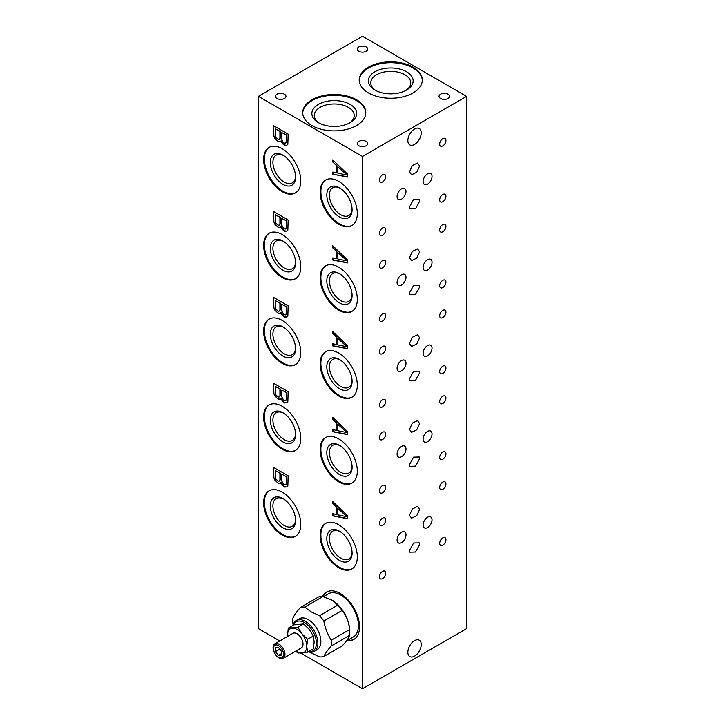 <?xml version="1.0" encoding="UTF-8"?>
<svg xmlns="http://www.w3.org/2000/svg" width="725" height="725" viewBox="0 0 725 725"><rect width="100%" height="100%" fill="white"/><g stroke="black" fill="none" stroke-linecap="round" stroke-linejoin="round"><path stroke-width="1.09" d="M295.891 651.068A13.666 7.893 60 0 0 301.899 653.125A13.666 7.893 60 0 0 306.738 646.247A13.666 7.893 60 0 0 301.899 633.795A13.666 7.893 60 0 0 292.238 628.213A13.666 7.893 60 0 0 287.408 635.091A13.666 7.893 60 0 0 287.481 636.496L288.269 628.149L297.93 627.288L301.899 633.795L307.599 639.305L306.738 646.247L307.599 652.201L297.93 653.062L295.691 651.177M307.599 652.201L313.309 648.902L314.17 641.96L313.309 636.015L309.339 629.499L303.639 623.989L293.978 624.85L288.269 628.149M293.326 625.231A16.82 9.715 60 0 1 304.509 622.639A16.82 9.715 60 0 1 316.218 640.755A16.82 9.715 60 0 1 308.569 651.639M292.963 625.439A17.871 10.322 60 0 1 296.308 620.464A17.871 10.322 60 0 1 305.252 621.352A17.871 10.322 60 0 1 316.925 637.103A17.871 10.322 60 0 1 314.188 651.431A17.871 10.322 60 0 1 308.207 651.847M314.188 651.431L317.16 649.709A17.871 10.322 -120 0 0 319.897 635.39A17.871 10.322 -120 0 0 308.225 619.639A17.871 10.322 -120 0 0 299.289 618.751L296.308 620.464M293.127 624.823L292.918 623.799A27.342 15.787 60 0 1 292.918 618.062C294.25 615.199 296.733 611.673 300.349 607.487A27.342 15.787 60 0 1 304.654 607.106L311.224 611.891L319.526 615.688A27.342 15.787 60 0 1 323.821 621.035C325.163 628.086 327.637 634.475 331.262 640.202A27.342 15.787 60 0 1 331.262 645.939C327.637 650.126 325.163 653.651 323.821 656.515A27.342 15.787 60 0 1 319.526 656.895L309.711 652.183M300.349 607.487L318.565 596.965A27.342 15.787 -120 0 1 322.87 596.584L304.654 607.106M319.526 615.688L337.741 605.167L331.796 600.019L322.87 596.584M332.014 600.146L332.014 600.146A24.922 14.391 60 0 1 349.64 630.668L349.64 632.644A27.342 15.787 -120 0 0 349.477 629.681C348.988 622.15 346.505 615.761 342.046 610.522L323.821 621.035M342.046 610.522A27.342 15.787 -120 0 0 337.741 605.167M323.821 656.515L342.046 645.993C346.505 641.326 348.988 637.801 349.477 635.417A27.342 15.787 -120 0 0 349.64 632.644M346.441 640.945L353.247 637.012A24.922 14.391 -120 0 0 358.413 625.603A24.922 14.391 -120 0 0 340.786 595.08L340.786 595.08A24.922 14.391 -120 0 0 328.325 593.847L323.368 596.711M354.226 639.223A27.342 15.787 60 0 1 347.773 640.175M323.015 596.621A27.342 15.787 60 0 1 326.903 591.89M358.413 625.521A24.713 14.264 -120 0 0 358.413 625.43A24.713 14.264 -120 0 0 340.94 595.171M347.03 640.601A27.342 15.787 -120 0 0 353.863 639.45A27.342 15.787 -120 0 0 358.05 617.546A27.342 15.787 -120 0 0 340.197 593.449A27.342 15.787 -120 0 0 326.522 592.098A27.342 15.787 -120 0 0 322.507 596.557M258.408 96.352L362.5 156.446L466.592 96.352L362.5 36.25L258.408 96.352L258.408 628.647L279.732 640.963M300.911 653.198L362.5 688.75L466.592 628.647L466.592 96.352M362.5 156.446L362.5 688.75M263.61 159.455A26.29 15.18 -120 0 0 275.083 185.908A26.29 15.18 -120 0 0 295.347 192.95A26.29 15.18 -120 0 0 300.784 180.915A26.29 15.18 -120 0 0 289.311 154.461A26.29 15.18 -120 0 0 269.057 147.42A26.29 15.18 -120 0 0 263.61 159.455M263.61 245.304A26.29 15.18 -120 0 0 275.083 271.766A26.29 15.18 -120 0 0 295.347 278.808A26.29 15.18 -120 0 0 300.784 266.773A26.29 15.18 -120 0 0 289.311 240.319A26.29 15.18 -120 0 0 269.057 233.269A26.29 15.18 -120 0 0 263.61 245.304M263.61 331.162A26.29 15.18 -120 0 0 275.083 357.615A26.29 15.18 -120 0 0 295.347 364.657A26.29 15.18 -120 0 0 300.784 352.622A26.29 15.18 -120 0 0 289.311 326.168A26.29 15.18 -120 0 0 269.057 319.127A26.29 15.18 -120 0 0 263.61 331.162M263.61 417.02A26.29 15.18 -120 0 0 275.083 443.473A26.29 15.18 -120 0 0 295.347 450.515A26.29 15.18 -120 0 0 300.784 438.48A26.29 15.18 -120 0 0 289.311 412.027A26.29 15.18 -120 0 0 269.057 404.985A26.29 15.18 -120 0 0 263.61 417.02M263.61 502.878A26.29 15.18 -120 0 0 275.083 529.332A26.29 15.18 -120 0 0 295.347 536.373A26.29 15.18 -120 0 0 300.784 524.338A26.29 15.18 -120 0 0 289.311 497.885A26.29 15.18 -120 0 0 269.057 490.843A26.29 15.18 -120 0 0 263.61 502.878M320.115 192.08A26.29 15.18 -120 0 0 331.597 218.533A26.29 15.18 -120 0 0 351.852 225.575A26.29 15.18 -120 0 0 357.298 213.54A26.29 15.18 -120 0 0 345.825 187.086A26.29 15.18 -120 0 0 325.561 180.045A26.29 15.18 -120 0 0 320.115 192.08M320.115 277.929A26.29 15.18 -120 0 0 331.597 304.382A26.29 15.18 -120 0 0 351.852 311.433A26.29 15.18 -120 0 0 357.298 299.398A26.29 15.18 -120 0 0 345.825 272.944A26.29 15.18 -120 0 0 325.561 265.894A26.29 15.18 -120 0 0 320.115 277.929M320.115 363.787A26.29 15.18 -120 0 0 331.597 390.24A26.29 15.18 -120 0 0 351.852 397.282A26.29 15.18 -120 0 0 357.298 385.247A26.29 15.18 -120 0 0 345.825 358.793A26.29 15.18 -120 0 0 325.561 351.752A26.29 15.18 -120 0 0 320.115 363.787M320.115 449.645A26.29 15.18 -120 0 0 331.597 476.098A26.29 15.18 -120 0 0 351.852 483.14A26.29 15.18 -120 0 0 357.298 471.105A26.29 15.18 -120 0 0 345.825 444.652A26.29 15.18 -120 0 0 325.561 437.61A26.29 15.18 -120 0 0 320.115 449.645M320.115 535.494A26.29 15.18 -120 0 0 331.597 561.957A26.29 15.18 -120 0 0 351.852 568.998A26.29 15.18 -120 0 0 357.298 556.963A26.29 15.18 -120 0 0 345.825 530.51A26.29 15.18 -120 0 0 325.561 523.468A26.29 15.18 -120 0 0 320.115 535.494M347.628 177.054L347.628 174.19L332.757 159.881L332.757 162.028L336.554 165.653L336.554 172.804L332.757 172.042L332.757 174.19L347.628 177.054M347.628 262.903L347.628 260.048L332.757 245.739L332.757 247.887L336.554 251.502L336.554 258.662L332.757 257.901L332.757 260.048L347.628 262.903M347.628 348.761L347.628 345.897L332.757 331.588L332.757 333.736L336.554 337.361L336.554 344.511L332.757 343.759L332.757 345.897L347.628 348.761M347.628 434.619L347.628 431.756L332.757 417.446L332.757 419.594L336.554 423.219L336.554 430.369L332.757 429.608L332.757 431.756L347.628 434.619M347.628 518.756L347.628 515.892L332.757 501.582L332.757 503.73L336.554 507.355L336.554 514.505L332.757 513.744L332.757 515.892L347.628 518.756M280.874 141.012L282.451 143.713L284.671 145.353L286.882 145.199L287.834 144.311L288.151 134.125L273.28 125.543L273.28 134.125L274.539 138.076L278.337 141.701L280.557 141.547L281.164 140.84L283.702 144.447L285.913 145.372L287.018 145.073M280.874 226.871L282.451 229.571L284.671 231.203L286.882 231.058L287.834 230.169L288.151 219.983L273.28 211.392L273.28 219.983L274.539 223.934L278.337 227.55L280.557 227.396L281.164 226.698L283.702 230.305L285.913 231.221L287.018 230.922M280.874 312.72L282.451 315.429L284.671 317.061L286.882 316.907L287.834 316.028L288.151 305.832L273.28 297.25L273.28 305.832L274.539 309.783L278.337 313.408L280.557 313.254L281.164 312.548L283.702 316.163L285.913 317.079L287.018 316.78M280.874 398.578L282.451 401.278L284.671 402.919L286.882 402.765L287.834 401.886L288.151 391.69L273.28 383.108L273.28 391.69L274.539 395.642L278.337 399.267L280.557 399.112L281.164 398.406L283.702 402.013L285.913 402.937L287.018 402.638M280.874 482.714L282.451 485.424L284.671 487.055L286.882 486.901L287.834 486.022L288.151 475.827L273.28 467.244L273.28 475.827L274.539 479.778L278.337 483.403L280.557 483.249L281.164 482.542L283.702 486.158L285.913 487.073L287.018 486.774M346.36 174.888L337.823 173.175L337.823 166.741L346.659 174.716L337.823 166.741M346.36 260.746L337.823 259.033L337.823 252.59L346.659 260.574L337.823 252.59M346.36 346.604L337.823 344.892L337.823 338.448L346.659 346.432L337.823 338.448M346.36 432.453L337.823 430.741L337.823 424.306L346.659 432.281L337.823 424.306M346.36 516.599L337.823 514.886L337.823 508.442L346.659 516.427L337.823 508.442M286.248 135.176L286.248 141.973L285.297 143.215L284.354 143.024L282.768 141.747L281.817 139.417L281.817 132.621L286.547 135.004L286.547 141.801L285.931 142.861M278.019 139.372L275.491 136.835L275.174 128.778L279.923 131.524L279.923 138.321L278.971 139.562L278.019 139.372M286.248 221.034L286.248 227.831L285.297 229.064L283.72 228.511L281.817 225.267L281.817 218.47L286.547 220.862L286.547 227.659L285.931 228.719M278.019 225.221L275.491 222.693L275.174 214.636L279.923 217.373L279.923 224.17L279.605 225.067L278.019 225.221M286.248 306.883L286.248 313.68L285.297 314.922L283.72 314.369L281.817 311.125L281.817 304.328L286.547 306.711L286.547 313.508L285.931 314.568M278.019 311.079L275.491 308.542L275.174 300.494L279.923 303.231L279.923 310.028L278.971 311.27L278.019 311.079M286.248 392.742L286.248 399.538L285.297 400.78L283.72 400.227L281.817 396.983L281.817 390.186L286.547 392.569L286.547 399.366L285.931 400.427M278.019 396.938L275.491 394.4L275.174 386.343L279.923 389.089L279.923 395.886L278.971 397.128L278.019 396.938M286.248 476.878L286.248 483.675L285.297 484.916L283.72 484.363L281.817 481.119L281.817 474.322L286.547 476.706L286.547 483.502L285.931 484.563M278.019 481.074L275.491 478.536L275.174 470.489L279.923 473.226L279.923 480.022L278.971 481.264L278.019 481.074M442.803 145.888A4.413 2.547 120 0 0 445.685 141.991A4.413 2.547 120 0 0 445.005 138.457A4.413 2.547 120 0 0 442.803 138.674A4.413 2.547 120 0 0 439.912 142.562A4.413 2.547 120 0 0 440.592 146.106A4.413 2.547 120 0 0 442.803 145.888M382.573 235.172A4.413 2.547 120 0 0 385.464 231.284A4.413 2.547 120 0 0 384.785 227.741A4.413 2.547 120 0 0 382.573 227.967A4.413 2.547 120 0 0 379.692 231.855A4.413 2.547 120 0 0 380.371 235.398A4.413 2.547 120 0 0 382.573 235.172M442.803 231.746A4.413 2.547 120 0 0 445.685 227.849A4.413 2.547 120 0 0 445.005 224.315A4.413 2.547 120 0 0 442.803 224.532A4.413 2.547 120 0 0 439.912 228.42A4.413 2.547 120 0 0 440.592 231.964A4.413 2.547 120 0 0 442.803 231.746M382.573 321.03A4.413 2.547 120 0 0 385.464 317.142A4.413 2.547 120 0 0 384.785 313.599A4.413 2.547 120 0 0 382.573 313.816A4.413 2.547 120 0 0 379.692 317.713A4.413 2.547 120 0 0 380.371 321.248A4.413 2.547 120 0 0 382.573 321.03M442.803 317.595A4.413 2.547 120 0 0 445.685 313.708A4.413 2.547 120 0 0 445.005 310.164A4.413 2.547 120 0 0 442.803 310.382A4.413 2.547 120 0 0 439.912 314.278A4.413 2.547 120 0 0 440.592 317.813A4.413 2.547 120 0 0 442.803 317.595M382.573 406.888A4.413 2.547 120 0 0 385.464 402.991A4.413 2.547 120 0 0 384.785 399.457A4.413 2.547 120 0 0 382.573 399.674A4.413 2.547 120 0 0 379.692 403.562A4.413 2.547 120 0 0 380.371 407.106A4.413 2.547 120 0 0 382.573 406.888M442.803 403.453A4.413 2.547 120 0 0 445.685 399.566A4.413 2.547 120 0 0 445.005 396.022A4.413 2.547 120 0 0 442.803 396.24A4.413 2.547 120 0 0 439.912 400.137A4.413 2.547 120 0 0 440.592 403.671A4.413 2.547 120 0 0 442.803 403.453M382.573 492.746A4.413 2.547 120 0 0 385.464 488.849A4.413 2.547 120 0 0 384.785 485.315A4.413 2.547 120 0 0 382.573 485.532A4.413 2.547 120 0 0 379.692 489.42A4.413 2.547 120 0 0 380.371 492.964A4.413 2.547 120 0 0 382.573 492.746M427.56 184.132A6.308 3.643 120 0 0 431.683 178.577A6.308 3.643 120 0 0 430.713 173.52A6.308 3.643 120 0 0 427.56 173.828A6.308 3.643 120 0 0 423.436 179.392A6.308 3.643 120 0 0 424.406 184.449A6.308 3.643 120 0 0 427.56 184.132M401.532 285.016A6.308 3.643 120 0 0 405.656 279.451A6.308 3.643 120 0 0 404.686 274.403A6.308 3.643 120 0 0 401.532 274.712A6.308 3.643 120 0 0 397.418 280.276A6.308 3.643 120 0 0 398.378 285.324A6.308 3.643 120 0 0 401.532 285.016M409.498 207.015L413.332 199.801L419.213 199.429L419.603 201.178L415.769 208.392L409.879 208.764L409.498 207.015M409.498 292.873L413.576 285.451L419.213 285.288L419.603 287.037L415.516 294.45L409.879 294.613L409.498 292.873M409.498 378.722L413.576 371.309L419.213 371.146L419.603 372.886L415.516 380.308L409.879 380.471L409.498 378.722M409.498 464.58L413.576 457.167L419.213 456.995L419.603 458.744L415.516 466.157L409.879 466.329L409.498 464.58M409.498 171.816L411.546 174.77L416.739 172.269L419.603 165.98L417.546 163.025L412.362 165.517L409.498 171.816M409.498 257.665L411.546 260.628L416.739 258.127L419.603 251.838L417.546 248.874L412.362 251.376L409.498 257.665M409.498 343.523L411.546 346.478L416.739 343.985L419.603 337.687L417.546 334.733L412.362 337.234L409.498 343.523M409.498 429.381L411.546 432.336L416.739 429.834L419.603 423.545L417.546 420.591L412.362 423.083L409.498 429.381M382.573 525.371A4.413 2.547 120 0 0 385.464 521.474A4.413 2.547 120 0 0 384.785 517.94A4.413 2.547 120 0 0 382.573 518.158A4.413 2.547 120 0 0 379.692 522.045A4.413 2.547 120 0 0 380.371 525.589A4.413 2.547 120 0 0 382.573 525.371M442.803 489.312A4.413 2.547 120 0 0 445.685 485.415A4.413 2.547 120 0 0 445.005 481.88A4.413 2.547 120 0 0 442.803 482.098A4.413 2.547 120 0 0 439.912 485.986A4.413 2.547 120 0 0 440.592 489.529A4.413 2.547 120 0 0 442.803 489.312M442.803 545.118A4.413 2.547 120 0 0 445.685 541.222A4.413 2.547 120 0 0 445.005 537.687A4.413 2.547 120 0 0 442.803 537.905A4.413 2.547 120 0 0 439.912 541.793A4.413 2.547 120 0 0 440.592 545.336A4.413 2.547 120 0 0 442.803 545.118M382.573 578.595A4.413 2.547 120 0 0 385.464 574.707A4.413 2.547 120 0 0 384.785 571.164A4.413 2.547 120 0 0 382.573 571.382A4.413 2.547 120 0 0 379.692 575.278A4.413 2.547 120 0 0 380.371 578.813A4.413 2.547 120 0 0 382.573 578.595M427.56 527.555A6.308 3.643 120 0 0 431.683 522A6.308 3.643 120 0 0 430.713 516.943A6.308 3.643 120 0 0 427.56 517.251A6.308 3.643 120 0 0 423.436 522.816A6.308 3.643 120 0 0 424.406 527.873A6.308 3.643 120 0 0 427.56 527.555M401.532 542.581A6.308 3.643 120 0 0 405.656 537.026A6.308 3.643 120 0 0 404.686 531.969A6.308 3.643 120 0 0 401.532 532.277A6.308 3.643 120 0 0 397.418 537.841A6.308 3.643 120 0 0 398.378 542.898A6.308 3.643 120 0 0 401.532 542.581M409.498 550.438L413.576 543.016L419.213 542.853L419.603 544.602L415.516 552.015L409.879 552.178L409.498 550.438M409.498 515.23L411.546 518.194L416.739 515.692L419.603 509.403L417.546 506.449L412.362 508.941L409.498 515.23M414.546 144.429A9.461 5.465 120 0 0 420.727 136.092A9.461 5.465 120 0 0 419.277 128.506A9.461 5.465 120 0 0 414.546 128.968A9.461 5.465 120 0 0 408.365 137.315A9.461 5.465 120 0 0 409.815 144.891A9.461 5.465 120 0 0 414.546 144.429M414.546 656.125A9.461 5.465 120 0 0 420.727 647.787A9.461 5.465 120 0 0 419.277 640.202A9.461 5.465 120 0 0 414.546 640.673A9.461 5.465 120 0 0 408.365 649.011A9.461 5.465 120 0 0 409.815 656.596A9.461 5.465 120 0 0 414.546 656.125M401.532 456.723A6.308 3.643 120 0 0 405.656 451.167A6.308 3.643 120 0 0 404.686 446.111A6.308 3.643 120 0 0 401.532 446.419A6.308 3.643 120 0 0 397.418 451.983A6.308 3.643 120 0 0 398.378 457.04A6.308 3.643 120 0 0 401.532 456.723M401.532 370.874A6.308 3.643 120 0 0 405.656 365.309A6.308 3.643 120 0 0 404.686 360.252A6.308 3.643 120 0 0 401.532 360.57A6.308 3.643 120 0 0 397.418 366.125A6.308 3.643 120 0 0 398.378 371.182A6.308 3.643 120 0 0 401.532 370.874M401.532 199.157A6.308 3.643 120 0 0 405.656 193.602A6.308 3.643 120 0 0 404.686 188.545A6.308 3.643 120 0 0 401.532 188.853A6.308 3.643 120 0 0 397.418 194.418A6.308 3.643 120 0 0 398.378 199.475A6.308 3.643 120 0 0 401.532 199.157M427.56 441.697A6.308 3.643 120 0 0 431.683 436.142A6.308 3.643 120 0 0 430.713 431.085A6.308 3.643 120 0 0 427.56 431.402A6.308 3.643 120 0 0 423.436 436.958A6.308 3.643 120 0 0 424.406 442.014A6.308 3.643 120 0 0 427.56 441.697M427.56 355.848A6.308 3.643 120 0 0 431.683 350.284A6.308 3.643 120 0 0 430.713 345.227A6.308 3.643 120 0 0 427.56 345.544A6.308 3.643 120 0 0 423.436 351.099A6.308 3.643 120 0 0 424.406 356.156A6.308 3.643 120 0 0 427.56 355.848M427.56 269.99A6.308 3.643 120 0 0 431.683 264.435A6.308 3.643 120 0 0 430.713 259.378A6.308 3.643 120 0 0 427.56 259.686A6.308 3.643 120 0 0 423.436 265.25A6.308 3.643 120 0 0 424.406 270.307A6.308 3.643 120 0 0 427.56 269.99M442.803 459.26A4.413 2.547 120 0 0 445.685 455.363A4.413 2.547 120 0 0 445.005 451.829A4.413 2.547 120 0 0 442.803 452.047A4.413 2.547 120 0 0 439.912 455.934A4.413 2.547 120 0 0 440.592 459.478A4.413 2.547 120 0 0 442.803 459.26M382.573 439.513A4.413 2.547 120 0 0 385.464 435.616A4.413 2.547 120 0 0 384.785 432.082A4.413 2.547 120 0 0 382.573 432.299A4.413 2.547 120 0 0 379.692 436.187A4.413 2.547 120 0 0 380.371 439.731A4.413 2.547 120 0 0 382.573 439.513M442.803 373.402A4.413 2.547 120 0 0 445.685 369.514A4.413 2.547 120 0 0 445.005 365.971A4.413 2.547 120 0 0 442.803 366.188A4.413 2.547 120 0 0 439.912 370.085A4.413 2.547 120 0 0 440.592 373.62A4.413 2.547 120 0 0 442.803 373.402M382.573 353.655A4.413 2.547 120 0 0 385.464 349.767A4.413 2.547 120 0 0 384.785 346.224A4.413 2.547 120 0 0 382.573 346.441A4.413 2.547 120 0 0 379.692 350.338A4.413 2.547 120 0 0 380.371 353.873A4.413 2.547 120 0 0 382.573 353.655M442.803 287.544A4.413 2.547 120 0 0 445.685 283.656A4.413 2.547 120 0 0 445.005 280.122A4.413 2.547 120 0 0 442.803 280.339A4.413 2.547 120 0 0 439.912 284.227A4.413 2.547 120 0 0 440.592 287.771A4.413 2.547 120 0 0 442.803 287.544M382.573 267.797A4.413 2.547 120 0 0 385.464 263.909A4.413 2.547 120 0 0 384.785 260.366A4.413 2.547 120 0 0 382.573 260.592A4.413 2.547 120 0 0 379.692 264.48A4.413 2.547 120 0 0 380.371 268.023A4.413 2.547 120 0 0 382.573 267.797M442.803 201.695A4.413 2.547 120 0 0 445.685 197.798A4.413 2.547 120 0 0 445.005 194.264A4.413 2.547 120 0 0 442.803 194.481A4.413 2.547 120 0 0 439.912 198.369A4.413 2.547 120 0 0 440.592 201.913A4.413 2.547 120 0 0 442.803 201.695M382.573 181.948A4.413 2.547 120 0 0 385.464 178.051A4.413 2.547 120 0 0 384.785 174.517A4.413 2.547 120 0 0 382.573 174.734A4.413 2.547 120 0 0 379.692 178.622A4.413 2.547 120 0 0 380.371 182.165A4.413 2.547 120 0 0 382.573 181.948M356.555 99.778A31.547 18.216 0 0 0 322.172 95.836A31.547 18.216 0 0 0 302.697 112.656A31.547 18.216 0 0 0 311.94 125.543A31.547 18.216 0 0 0 346.314 129.485A31.547 18.216 0 0 0 365.79 112.656A31.547 18.216 0 0 0 356.555 99.778M413.06 92.918A31.547 18.216 0 0 0 422.303 80.04A31.547 18.216 0 0 0 402.828 63.211A31.547 18.216 0 0 0 368.445 67.153A31.547 18.216 0 0 0 359.21 80.04A31.547 18.216 0 0 0 378.686 96.86A31.547 18.216 0 0 0 413.06 92.918M448.005 94.205A5.256 3.036 0 0 0 442.277 93.543A5.256 3.036 0 0 0 439.033 96.352A5.256 3.036 0 0 0 440.573 98.491A5.256 3.036 0 0 0 446.301 99.153A5.256 3.036 0 0 0 449.545 96.352A5.256 3.036 0 0 0 448.005 94.205M366.216 141.42A5.256 3.036 0 0 0 360.488 140.768A5.256 3.036 0 0 0 357.244 143.568A5.256 3.036 0 0 0 358.784 145.716A5.256 3.036 0 0 0 364.512 146.368A5.256 3.036 0 0 0 367.756 143.568A5.256 3.036 0 0 0 366.216 141.42M284.427 94.205A5.256 3.036 0 0 0 278.699 93.543A5.256 3.036 0 0 0 275.455 96.352A5.256 3.036 0 0 0 276.995 98.491A5.256 3.036 0 0 0 282.723 99.153A5.256 3.036 0 0 0 285.967 96.352A5.256 3.036 0 0 0 284.427 94.205M366.216 46.98A5.256 3.036 0 0 0 360.488 46.328A5.256 3.036 0 0 0 357.244 49.128A5.256 3.036 0 0 0 358.784 51.276A5.256 3.036 0 0 0 364.512 51.928A5.256 3.036 0 0 0 367.756 49.128A5.256 3.036 0 0 0 366.216 46.98M302.706 113.091A31.547 18.216 180 0 1 322.516 96.615A31.547 18.216 180 0 1 356.555 100.639A31.547 18.216 180 0 1 365.781 113.091M350.084 104.373A22.393 12.932 0 0 0 318.411 104.373A22.393 12.932 0 0 0 318.411 122.661L318.411 122.661A22.393 12.932 0 0 0 350.084 122.661A22.393 12.932 0 0 0 350.084 104.373M349.178 123.159A19.983 11.537 0 0 0 354.226 115.492A19.983 11.537 0 0 0 348.372 107.336A19.983 11.537 0 0 0 326.603 104.835A19.983 11.537 0 0 0 314.269 115.492A19.983 11.537 0 0 0 319.308 123.159M405.692 90.534A19.983 11.537 0 0 0 410.731 82.867A19.983 11.537 0 0 0 398.397 72.21A19.983 11.537 0 0 0 376.628 74.711A19.983 11.537 0 0 0 370.774 82.867A19.983 11.537 0 0 0 375.822 90.534M374.916 71.748A22.393 12.932 0 0 0 374.916 90.036A22.393 12.932 0 0 0 406.589 90.036L406.589 90.036A22.393 12.932 0 0 0 406.589 71.748A22.393 12.932 0 0 0 374.916 71.748M359.219 80.466A31.547 18.216 180 0 1 368.445 68.014A31.547 18.216 180 0 1 402.484 63.99A31.547 18.216 180 0 1 422.294 80.466M283.611 155.567A16.032 9.262 -120 0 0 276.225 155.114A16.032 9.262 -120 0 0 272.908 162.454A16.032 9.262 -120 0 0 279.904 178.595A16.032 9.262 -120 0 0 292.266 182.89A16.032 9.262 -120 0 0 295.564 176.266M270.307 162.454A17.871 10.322 -120 0 0 282.94 184.349A17.871 10.322 -120 0 0 295.583 177.054A17.871 10.322 -120 0 0 282.94 155.159A17.871 10.322 -120 0 0 270.307 162.454M295.709 192.723A26.29 15.18 60 0 1 275.591 185.219A26.29 15.18 60 0 1 264.353 159.02A26.29 15.18 60 0 1 269.428 147.211M340.116 274.041A16.032 9.262 -120 0 0 332.73 273.597A16.032 9.262 -120 0 0 329.413 280.938A16.032 9.262 -120 0 0 336.409 297.078A16.032 9.262 -120 0 0 348.77 301.373A16.032 9.262 -120 0 0 352.069 294.749M352.087 295.528A17.871 10.322 -120 0 0 339.454 273.642A17.871 10.322 -120 0 0 326.812 280.938A17.871 10.322 -120 0 0 339.454 302.833A17.871 10.322 -120 0 0 352.087 295.528M352.214 311.206A26.29 15.18 60 0 1 332.095 303.702A26.29 15.18 60 0 1 320.867 277.503A26.29 15.18 60 0 1 325.942 265.694M283.611 498.99A16.032 9.262 -120 0 0 276.225 498.537A16.032 9.262 -120 0 0 272.908 505.878A16.032 9.262 -120 0 0 279.904 522.018A16.032 9.262 -120 0 0 292.266 526.314A16.032 9.262 -120 0 0 295.564 519.689M295.583 520.478A17.871 10.322 -120 0 0 282.94 498.582A17.871 10.322 -120 0 0 270.307 505.878A17.871 10.322 -120 0 0 282.94 527.773A17.871 10.322 -120 0 0 295.583 520.478M295.709 536.147A26.29 15.18 60 0 1 275.591 528.643A26.29 15.18 60 0 1 264.353 502.443A26.29 15.18 60 0 1 269.428 490.635M340.116 531.615A16.032 9.262 -120 0 0 332.73 531.162A16.032 9.262 -120 0 0 329.413 538.503A16.032 9.262 -120 0 0 336.409 554.643A16.032 9.262 -120 0 0 348.77 558.939A16.032 9.262 -120 0 0 352.069 552.314M326.812 538.503A17.871 10.322 -120 0 0 339.454 560.398A17.871 10.322 -120 0 0 352.087 553.103A17.871 10.322 -120 0 0 339.454 531.207A17.871 10.322 -120 0 0 326.812 538.503M352.214 568.772A26.29 15.18 60 0 1 332.095 561.268A26.29 15.18 60 0 1 320.867 535.068A26.29 15.18 60 0 1 325.942 523.26M340.116 445.757A16.032 9.262 -120 0 0 332.73 445.304A16.032 9.262 -120 0 0 329.413 452.645A16.032 9.262 -120 0 0 336.409 468.785A16.032 9.262 -120 0 0 348.77 473.081A16.032 9.262 -120 0 0 352.069 466.465M326.812 452.645A17.871 10.322 -120 0 0 339.454 474.54A17.871 10.322 -120 0 0 352.087 467.244A17.871 10.322 -120 0 0 339.454 445.349A17.871 10.322 -120 0 0 326.812 452.645M352.214 482.913A26.29 15.18 60 0 1 332.095 475.41A26.29 15.18 60 0 1 320.867 449.21A26.29 15.18 60 0 1 325.942 437.402M340.116 359.899A16.032 9.262 -120 0 0 332.73 359.455A16.032 9.262 -120 0 0 329.413 366.796A16.032 9.262 -120 0 0 336.409 382.927A16.032 9.262 -120 0 0 348.77 387.222A16.032 9.262 -120 0 0 352.069 380.607M326.812 366.796A17.871 10.322 -120 0 0 339.454 388.682A17.871 10.322 -120 0 0 352.087 381.386A17.871 10.322 -120 0 0 339.454 359.491A17.871 10.322 -120 0 0 326.812 366.796M352.214 397.064A26.29 15.18 60 0 1 332.095 389.552A26.29 15.18 60 0 1 320.867 363.361A26.29 15.18 60 0 1 325.942 351.543M340.116 188.192A16.032 9.262 -120 0 0 332.73 187.739A16.032 9.262 -120 0 0 329.413 195.079A16.032 9.262 -120 0 0 336.409 211.22A16.032 9.262 -120 0 0 348.77 215.515A16.032 9.262 -120 0 0 352.069 208.891M352.087 209.679A17.871 10.322 -120 0 0 339.454 187.784A17.871 10.322 -120 0 0 326.812 195.079A17.871 10.322 -120 0 0 339.454 216.974A17.871 10.322 -120 0 0 352.087 209.679M352.214 225.348A26.29 15.18 60 0 1 332.095 217.844A26.29 15.18 60 0 1 320.867 191.645A26.29 15.18 60 0 1 325.942 179.836M283.611 413.132A16.032 9.262 -120 0 0 276.225 412.679A16.032 9.262 -120 0 0 272.908 420.02A16.032 9.262 -120 0 0 279.904 436.16A16.032 9.262 -120 0 0 292.266 440.456A16.032 9.262 -120 0 0 295.564 433.84M295.583 434.619A17.871 10.322 -120 0 0 282.94 412.724A17.871 10.322 -120 0 0 270.307 420.02A17.871 10.322 -120 0 0 282.94 441.915A17.871 10.322 -120 0 0 295.583 434.619M295.709 450.288A26.29 15.18 60 0 1 275.591 442.785A26.29 15.18 60 0 1 264.353 416.585A26.29 15.18 60 0 1 269.428 404.777M283.611 327.274A16.032 9.262 -120 0 0 276.225 326.83A16.032 9.262 -120 0 0 272.908 334.171A16.032 9.262 -120 0 0 279.904 350.302A16.032 9.262 -120 0 0 292.266 354.597A16.032 9.262 -120 0 0 295.564 347.982M295.583 348.761A17.871 10.322 -120 0 0 282.94 326.866A17.871 10.322 -120 0 0 270.307 334.171A17.871 10.322 -120 0 0 282.94 356.057A17.871 10.322 -120 0 0 295.583 348.761M295.709 364.439A26.29 15.18 60 0 1 275.591 356.927A26.29 15.18 60 0 1 264.353 330.736A26.29 15.18 60 0 1 269.428 318.928M283.611 241.425A16.032 9.262 -120 0 0 276.225 240.972A16.032 9.262 -120 0 0 272.908 248.312A16.032 9.262 -120 0 0 279.904 264.453A16.032 9.262 -120 0 0 292.266 268.748A16.032 9.262 -120 0 0 295.564 262.124M270.307 248.312A17.871 10.322 -120 0 0 282.94 270.208A17.871 10.322 -120 0 0 295.583 262.903A17.871 10.322 -120 0 0 282.94 241.017A17.871 10.322 -120 0 0 270.307 248.312M295.709 278.581A26.29 15.18 60 0 1 275.591 271.077A26.29 15.18 60 0 1 264.353 244.878A26.29 15.18 60 0 1 269.428 233.069M332.757 174.19L347.628 176.818M333.056 172.106L333.056 174.018M336.554 172.804L336.554 165.653M332.757 162.028L336.853 165.481M333.056 160.171L333.056 161.856M333.056 257.955L333.056 259.876L347.628 262.677M333.056 246.02L333.056 247.714L336.853 251.33L336.554 258.662M333.056 343.813L333.056 345.725L347.628 348.535M333.056 331.878L333.056 333.563L336.853 337.188L336.554 344.511M333.056 429.671L333.056 431.583L347.628 434.393M333.056 417.736L333.056 419.422L336.853 423.047L336.554 430.369M333.056 513.808L333.056 515.72L347.628 518.529M333.056 501.872L333.056 503.558L336.853 507.183L336.554 514.505M273.57 125.706L273.887 135.919L277.059 140.614L278.636 141.529L280.62 141.438M281.817 132.621L286.547 135.004M275.174 128.778L280.222 131.352L280.222 138.149L279.605 139.209M273.57 211.564L273.887 221.778L277.059 226.472L278.636 227.378L280.62 227.297M281.817 218.47L286.547 220.862M275.174 214.636L280.222 217.201L280.222 223.998L279.605 225.067M273.57 297.422L273.887 307.636L277.059 312.321L278.636 313.236L280.62 313.146M281.817 304.328L286.547 306.711M275.174 300.494L280.222 303.059L280.222 309.856L279.605 310.916M273.57 383.28L273.887 393.494L277.059 398.179L278.636 399.094L280.62 399.004M281.817 390.186L286.547 392.569M275.174 386.343L280.222 388.917L280.222 395.714L279.605 396.774M273.57 467.417L273.887 477.63L277.059 482.315L278.636 483.231L280.62 483.14M281.817 474.322L286.547 476.706M275.174 470.489L280.222 473.053L280.222 479.85L279.605 480.911M349.477 635.417L331.262 645.939M331.262 640.202L349.477 629.681M297.93 627.288L303.639 623.989M307.599 639.305L313.309 636.015M283.221 658.382L301.274 647.96A8.41 4.857 -120 0 0 302.561 641.217A8.41 4.857 -120 0 0 297.069 633.804A8.41 4.857 -120 0 0 292.864 633.387L274.811 643.809A8.41 4.857 60 0 1 279.016 644.226A8.41 4.857 60 0 1 284.517 651.639A8.41 4.857 60 0 1 283.221 658.382A8.41 4.857 60 0 1 279.016 657.965A8.41 4.857 60 0 1 273.524 650.552A8.41 4.857 60 0 1 274.811 643.809M278.482 645.603A7.096 4.096 60 0 1 283.502 654.303A7.096 4.096 60 0 1 278.482 657.194A7.096 4.096 60 0 1 273.461 648.503A7.096 4.096 60 0 1 278.482 645.603M275.509 647.706L275.509 651.666L278.482 655.364L281.454 655.101L281.454 651.141L278.482 647.434L275.509 647.706M279.859 649.156L275.509 651.666M281.454 653.651L278.482 655.364"/></g></svg>
